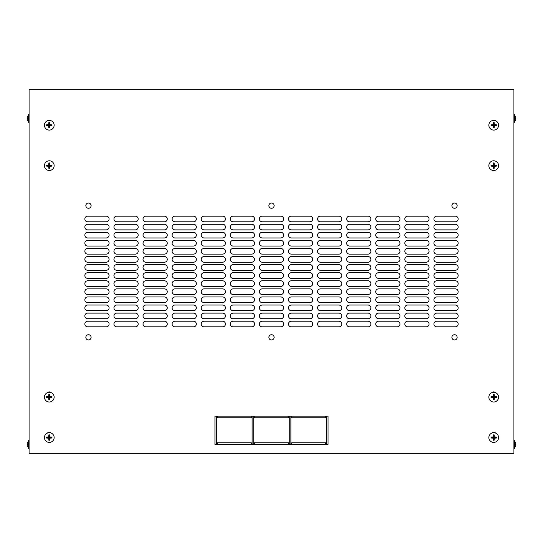 <?xml version="1.0" encoding="UTF-8"?>
<svg xmlns="http://www.w3.org/2000/svg" width="543" height="543" viewBox="0 0 543 543"><rect width="100%" height="100%" fill="white"/><g stroke="black" fill="none" stroke-linecap="round" stroke-linejoin="round"><path stroke-width="0.81" d="M106.252 326.852A2.83 2.83 0 0 0 109.082 324.022A2.83 2.83 0 0 0 106.252 321.198A2.83 2.83 0 0 1 109.082 324.022A2.83 2.83 0 0 1 106.252 326.852L87.667 326.852A2.83 2.83 0 0 1 84.837 324.022A2.83 2.83 0 0 1 87.667 321.198L106.252 321.198M135.343 326.852A2.83 2.83 0 0 0 138.173 324.022A2.83 2.83 0 0 0 135.343 321.198A2.83 2.83 0 0 1 138.173 324.022A2.83 2.83 0 0 1 135.343 326.852L116.759 326.852A2.83 2.83 0 0 1 113.928 324.022A2.83 2.83 0 0 1 116.759 321.198A2.83 2.83 0 0 0 113.928 324.022A2.83 2.83 0 0 0 116.759 326.852M164.434 326.852A2.83 2.83 0 0 0 167.264 324.022A2.83 2.83 0 0 0 164.434 321.198A2.83 2.83 0 0 1 167.264 324.022A2.83 2.83 0 0 1 164.434 326.852L145.85 326.852A2.83 2.83 0 0 1 143.019 324.022A2.83 2.83 0 0 1 145.85 321.198A2.83 2.83 0 0 0 143.019 324.022A2.83 2.83 0 0 0 145.85 326.852M193.525 326.852A2.83 2.83 0 0 0 196.349 324.022A2.83 2.83 0 0 0 193.525 321.198A2.83 2.83 0 0 1 196.349 324.022A2.83 2.83 0 0 1 193.525 326.852L174.941 326.852A2.83 2.83 0 0 1 172.111 324.022A2.83 2.83 0 0 1 174.941 321.198A2.83 2.83 0 0 0 172.111 324.022A2.83 2.83 0 0 0 174.941 326.852M222.61 326.852A2.83 2.83 0 0 0 225.44 324.022A2.83 2.83 0 0 0 222.61 321.198A2.83 2.83 0 0 1 225.44 324.022A2.83 2.83 0 0 1 222.61 326.852L204.025 326.852A2.83 2.83 0 0 1 201.202 324.022A2.83 2.83 0 0 1 204.025 321.198A2.83 2.83 0 0 0 201.202 324.022A2.83 2.83 0 0 0 204.025 326.852M251.701 326.852A2.83 2.83 0 0 0 254.531 324.022A2.83 2.83 0 0 0 251.701 321.198A2.83 2.83 0 0 1 254.531 324.022A2.83 2.83 0 0 1 251.701 326.852L233.117 326.852A2.83 2.83 0 0 1 230.286 324.022A2.83 2.83 0 0 1 233.117 321.198A2.83 2.83 0 0 0 230.286 324.022A2.83 2.83 0 0 0 233.117 326.852M280.792 326.852A2.83 2.83 0 0 0 283.622 324.022A2.83 2.83 0 0 0 280.792 321.198A2.83 2.83 0 0 1 283.622 324.022A2.83 2.83 0 0 1 280.792 326.852L262.208 326.852A2.83 2.83 0 0 1 259.378 324.022A2.83 2.83 0 0 1 262.208 321.198A2.83 2.83 0 0 0 259.378 324.022A2.83 2.83 0 0 0 262.208 326.852M309.883 326.852A2.83 2.83 0 0 0 312.714 324.022A2.83 2.83 0 0 0 309.883 321.198A2.83 2.83 0 0 1 312.714 324.022A2.83 2.83 0 0 1 309.883 326.852L291.299 326.852A2.83 2.83 0 0 1 288.469 324.022A2.83 2.83 0 0 1 291.299 321.198A2.83 2.83 0 0 0 288.469 324.022A2.83 2.83 0 0 0 291.299 326.852M338.975 326.852A2.83 2.83 0 0 0 341.798 324.022A2.83 2.83 0 0 0 338.975 321.198A2.83 2.83 0 0 1 341.798 324.022A2.83 2.83 0 0 1 338.975 326.852L320.39 326.852A2.83 2.83 0 0 1 317.56 324.022A2.83 2.83 0 0 1 320.39 321.198A2.83 2.83 0 0 0 317.56 324.022A2.83 2.83 0 0 0 320.39 326.852M368.059 326.852A2.83 2.83 0 0 0 370.889 324.022A2.83 2.83 0 0 0 368.059 321.198A2.83 2.83 0 0 1 370.889 324.022A2.83 2.83 0 0 1 368.059 326.852L349.475 326.852A2.83 2.83 0 0 1 346.651 324.022A2.83 2.83 0 0 1 349.475 321.198A2.83 2.83 0 0 0 346.651 324.022A2.83 2.83 0 0 0 349.475 326.852M397.15 326.852A2.83 2.83 0 0 0 399.981 324.022A2.83 2.83 0 0 0 397.15 321.198A2.83 2.83 0 0 1 399.981 324.022A2.83 2.83 0 0 1 397.15 326.852L378.566 326.852A2.83 2.83 0 0 1 375.736 324.022A2.83 2.83 0 0 1 378.566 321.198A2.83 2.83 0 0 0 375.736 324.022A2.83 2.83 0 0 0 378.566 326.852M426.241 326.852A2.83 2.83 0 0 0 429.072 324.022A2.83 2.83 0 0 0 426.241 321.198A2.83 2.83 0 0 1 429.072 324.022A2.83 2.83 0 0 1 426.241 326.852L407.657 326.852A2.83 2.83 0 0 1 404.827 324.022A2.83 2.83 0 0 1 407.657 321.198A2.83 2.83 0 0 0 404.827 324.022A2.83 2.83 0 0 0 407.657 326.852M436.748 321.198A2.83 2.83 0 0 0 433.918 324.022A2.83 2.83 0 0 0 436.748 326.852A2.83 2.83 0 0 1 433.918 324.022A2.83 2.83 0 0 1 436.748 321.198L455.333 321.198A2.83 2.83 0 0 1 458.163 324.022A2.83 2.83 0 0 1 455.333 326.852L436.748 326.852M135.343 318.768A2.83 2.83 0 0 0 138.173 315.945A2.83 2.83 0 0 0 135.343 313.114A2.83 2.83 0 0 1 138.173 315.945A2.83 2.83 0 0 1 135.343 318.768L116.759 318.768A2.83 2.83 0 0 1 113.928 315.945A2.83 2.83 0 0 1 116.759 313.114L135.343 313.114M164.434 318.768A2.83 2.83 0 0 0 167.264 315.945A2.83 2.83 0 0 0 164.434 313.114A2.83 2.83 0 0 1 167.264 315.945A2.83 2.83 0 0 1 164.434 318.768L145.85 318.768A2.83 2.83 0 0 1 143.019 315.945A2.83 2.83 0 0 1 145.85 313.114A2.83 2.83 0 0 0 143.019 315.945A2.83 2.83 0 0 0 145.85 318.768M193.525 318.768A2.83 2.83 0 0 0 196.349 315.945A2.83 2.83 0 0 0 193.525 313.114A2.83 2.83 0 0 1 196.349 315.945A2.83 2.83 0 0 1 193.525 318.768L174.941 318.768A2.83 2.83 0 0 1 172.111 315.945A2.83 2.83 0 0 1 174.941 313.114A2.83 2.83 0 0 0 172.111 315.945A2.83 2.83 0 0 0 174.941 318.768M222.61 318.768A2.83 2.83 0 0 0 225.44 315.945A2.83 2.83 0 0 0 222.61 313.114A2.83 2.83 0 0 1 225.44 315.945A2.83 2.83 0 0 1 222.61 318.768L204.025 318.768A2.83 2.83 0 0 1 201.202 315.945A2.83 2.83 0 0 1 204.025 313.114L222.61 313.114M233.117 313.114A2.83 2.83 0 0 0 230.286 315.945A2.83 2.83 0 0 0 233.117 318.768A2.83 2.83 0 0 1 230.286 315.945A2.83 2.83 0 0 1 233.117 313.114L251.701 313.114A2.83 2.83 0 0 1 254.531 315.945A2.83 2.83 0 0 1 251.701 318.768L233.117 318.768M280.792 318.768A2.83 2.83 0 0 0 283.622 315.945A2.83 2.83 0 0 0 280.792 313.114A2.83 2.83 0 0 1 283.622 315.945A2.83 2.83 0 0 1 280.792 318.768L262.208 318.768A2.83 2.83 0 0 1 259.378 315.945A2.83 2.83 0 0 1 262.208 313.114A2.83 2.83 0 0 0 259.378 315.945A2.83 2.83 0 0 0 262.208 318.768M309.883 318.768A2.83 2.83 0 0 0 312.714 315.945A2.83 2.83 0 0 0 309.883 313.114A2.83 2.83 0 0 1 312.714 315.945A2.83 2.83 0 0 1 309.883 318.768L291.299 318.768A2.83 2.83 0 0 1 288.469 315.945A2.83 2.83 0 0 1 291.299 313.114L309.883 313.114M320.39 313.114A2.83 2.83 0 0 0 317.56 315.945A2.83 2.83 0 0 0 320.39 318.768A2.83 2.83 0 0 1 317.56 315.945A2.83 2.83 0 0 1 320.39 313.114L338.975 313.114A2.83 2.83 0 0 1 341.798 315.945A2.83 2.83 0 0 1 338.975 318.768L320.39 318.768M368.059 318.768A2.83 2.83 0 0 0 370.889 315.945A2.83 2.83 0 0 0 368.059 313.114A2.83 2.83 0 0 1 370.889 315.945A2.83 2.83 0 0 1 368.059 318.768L349.475 318.768A2.83 2.83 0 0 1 346.651 315.945A2.83 2.83 0 0 1 349.475 313.114A2.83 2.83 0 0 0 346.651 315.945A2.83 2.83 0 0 0 349.475 318.768M397.15 318.768A2.83 2.83 0 0 0 399.981 315.945A2.83 2.83 0 0 0 397.15 313.114A2.83 2.83 0 0 1 399.981 315.945A2.83 2.83 0 0 1 397.15 318.768L378.566 318.768A2.83 2.83 0 0 1 375.736 315.945A2.83 2.83 0 0 1 378.566 313.114A2.83 2.83 0 0 0 375.736 315.945A2.83 2.83 0 0 0 378.566 318.768M407.657 313.114A2.83 2.83 0 0 0 404.827 315.945A2.83 2.83 0 0 0 407.657 318.768A2.83 2.83 0 0 1 404.827 315.945A2.83 2.83 0 0 1 407.657 313.114L426.241 313.114A2.83 2.83 0 0 1 429.072 315.945A2.83 2.83 0 0 1 426.241 318.768L407.657 318.768M436.748 313.114A2.83 2.83 0 0 0 433.918 315.945A2.83 2.83 0 0 0 436.748 318.768A2.83 2.83 0 0 1 433.918 315.945A2.83 2.83 0 0 1 436.748 313.114L455.333 313.114A2.83 2.83 0 0 1 458.163 315.945A2.83 2.83 0 0 1 455.333 318.768L436.748 318.768M135.343 310.691A2.83 2.83 0 0 0 138.173 307.861A2.83 2.83 0 0 0 135.343 305.037A2.83 2.83 0 0 1 138.173 307.861A2.83 2.83 0 0 1 135.343 310.691L116.759 310.691A2.83 2.83 0 0 1 113.928 307.861A2.83 2.83 0 0 1 116.759 305.037A2.83 2.83 0 0 0 113.928 307.861A2.83 2.83 0 0 0 116.759 310.691M145.85 305.037A2.83 2.83 0 0 0 143.019 307.861A2.83 2.83 0 0 0 145.85 310.691A2.83 2.83 0 0 1 143.019 307.861A2.83 2.83 0 0 1 145.85 305.037L164.434 305.037A2.83 2.83 0 0 1 167.264 307.861A2.83 2.83 0 0 1 164.434 310.691L145.85 310.691M222.61 310.691A2.83 2.83 0 0 0 225.44 307.861A2.83 2.83 0 0 0 222.61 305.037A2.83 2.83 0 0 1 225.44 307.861A2.83 2.83 0 0 1 222.61 310.691L204.025 310.691A2.83 2.83 0 0 1 201.202 307.861A2.83 2.83 0 0 1 204.025 305.037A2.83 2.83 0 0 0 201.202 307.861A2.83 2.83 0 0 0 204.025 310.691M251.701 310.691A2.83 2.83 0 0 0 254.531 307.861A2.83 2.83 0 0 0 251.701 305.037A2.83 2.83 0 0 1 254.531 307.861A2.83 2.83 0 0 1 251.701 310.691L233.117 310.691A2.83 2.83 0 0 1 230.286 307.861A2.83 2.83 0 0 1 233.117 305.037A2.83 2.83 0 0 0 230.286 307.861A2.83 2.83 0 0 0 233.117 310.691M280.792 310.691A2.83 2.83 0 0 0 283.622 307.861A2.83 2.83 0 0 0 280.792 305.037A2.83 2.83 0 0 1 283.622 307.861A2.83 2.83 0 0 1 280.792 310.691L262.208 310.691A2.83 2.83 0 0 1 259.378 307.861A2.83 2.83 0 0 1 262.208 305.037A2.83 2.83 0 0 0 259.378 307.861A2.83 2.83 0 0 0 262.208 310.691M309.883 310.691A2.83 2.83 0 0 0 312.714 307.861A2.83 2.83 0 0 0 309.883 305.037A2.83 2.83 0 0 1 312.714 307.861A2.83 2.83 0 0 1 309.883 310.691L291.299 310.691A2.83 2.83 0 0 1 288.469 307.861A2.83 2.83 0 0 1 291.299 305.037A2.83 2.83 0 0 0 288.469 307.861A2.83 2.83 0 0 0 291.299 310.691M338.975 310.691A2.83 2.83 0 0 0 341.798 307.861A2.83 2.83 0 0 0 338.975 305.037A2.83 2.83 0 0 1 341.798 307.861A2.83 2.83 0 0 1 338.975 310.691L320.39 310.691A2.83 2.83 0 0 1 317.56 307.861A2.83 2.83 0 0 1 320.39 305.037A2.83 2.83 0 0 0 317.56 307.861A2.83 2.83 0 0 0 320.39 310.691M397.15 310.691A2.83 2.83 0 0 0 399.981 307.861A2.83 2.83 0 0 0 397.15 305.037A2.83 2.83 0 0 1 399.981 307.861A2.83 2.83 0 0 1 397.15 310.691L378.566 310.691A2.83 2.83 0 0 1 375.736 307.861A2.83 2.83 0 0 1 378.566 305.037L397.15 305.037M426.241 310.691A2.83 2.83 0 0 0 429.072 307.861A2.83 2.83 0 0 0 426.241 305.037A2.83 2.83 0 0 1 429.072 307.861A2.83 2.83 0 0 1 426.241 310.691L407.657 310.691A2.83 2.83 0 0 1 404.827 307.861A2.83 2.83 0 0 1 407.657 305.037A2.83 2.83 0 0 0 404.827 307.861A2.83 2.83 0 0 0 407.657 310.691M164.434 302.607A2.83 2.83 0 0 0 167.264 299.784A2.83 2.83 0 0 0 164.434 296.953A2.83 2.83 0 0 1 167.264 299.784A2.83 2.83 0 0 1 164.434 302.607L145.85 302.607A2.83 2.83 0 0 1 143.019 299.784A2.83 2.83 0 0 1 145.85 296.953A2.83 2.83 0 0 0 143.019 299.784A2.83 2.83 0 0 0 145.85 302.607M193.525 302.607A2.83 2.83 0 0 0 196.349 299.784A2.83 2.83 0 0 0 193.525 296.953A2.83 2.83 0 0 1 196.349 299.784A2.83 2.83 0 0 1 193.525 302.607L174.941 302.607A2.83 2.83 0 0 1 172.111 299.784A2.83 2.83 0 0 1 174.941 296.953L193.525 296.953M222.61 302.607A2.83 2.83 0 0 0 225.44 299.784A2.83 2.83 0 0 0 222.61 296.953A2.83 2.83 0 0 1 225.44 299.784A2.83 2.83 0 0 1 222.61 302.607L204.025 302.607A2.83 2.83 0 0 1 201.202 299.784A2.83 2.83 0 0 1 204.025 296.953L222.61 296.953M251.701 302.607A2.83 2.83 0 0 0 254.531 299.784A2.83 2.83 0 0 0 251.701 296.953A2.83 2.83 0 0 1 254.531 299.784A2.83 2.83 0 0 1 251.701 302.607L233.117 302.607A2.83 2.83 0 0 1 230.286 299.784A2.83 2.83 0 0 1 233.117 296.953A2.83 2.83 0 0 0 230.286 299.784A2.83 2.83 0 0 0 233.117 302.607M309.883 302.607A2.83 2.83 0 0 0 312.714 299.784A2.83 2.83 0 0 0 309.883 296.953A2.83 2.83 0 0 1 312.714 299.784A2.83 2.83 0 0 1 309.883 302.607L291.299 302.607A2.83 2.83 0 0 1 288.469 299.784A2.83 2.83 0 0 1 291.299 296.953A2.83 2.83 0 0 0 288.469 299.784A2.83 2.83 0 0 0 291.299 302.607M320.39 296.953A2.83 2.83 0 0 0 317.56 299.784A2.83 2.83 0 0 0 320.39 302.607A2.83 2.83 0 0 1 317.56 299.784A2.83 2.83 0 0 1 320.39 296.953L338.975 296.953A2.83 2.83 0 0 1 341.798 299.784A2.83 2.83 0 0 1 338.975 302.607L320.39 302.607M349.475 296.953A2.83 2.83 0 0 0 346.651 299.784A2.83 2.83 0 0 0 349.475 302.607A2.83 2.83 0 0 1 346.651 299.784A2.83 2.83 0 0 1 349.475 296.953L368.059 296.953A2.83 2.83 0 0 1 370.889 299.784A2.83 2.83 0 0 1 368.059 302.607L349.475 302.607M397.15 302.607A2.83 2.83 0 0 0 399.981 299.784A2.83 2.83 0 0 0 397.15 296.953A2.83 2.83 0 0 1 399.981 299.784A2.83 2.83 0 0 1 397.15 302.607L378.566 302.607A2.83 2.83 0 0 1 375.736 299.784A2.83 2.83 0 0 1 378.566 296.953A2.83 2.83 0 0 0 375.736 299.784A2.83 2.83 0 0 0 378.566 302.607M436.748 296.953A2.83 2.83 0 0 0 433.918 299.784A2.83 2.83 0 0 0 436.748 302.607A2.83 2.83 0 0 1 433.918 299.784A2.83 2.83 0 0 1 436.748 296.953L455.333 296.953A2.83 2.83 0 0 1 458.163 299.784A2.83 2.83 0 0 1 455.333 302.607L436.748 302.607M174.941 288.876A2.83 2.83 0 0 0 172.111 291.7A2.83 2.83 0 0 0 174.941 294.53A2.83 2.83 0 0 1 172.111 291.7A2.83 2.83 0 0 1 174.941 288.876L193.525 288.876A2.83 2.83 0 0 1 196.349 291.7A2.83 2.83 0 0 1 193.525 294.53L174.941 294.53M222.61 294.53A2.83 2.83 0 0 0 225.44 291.7A2.83 2.83 0 0 0 222.61 288.876A2.83 2.83 0 0 1 225.44 291.7A2.83 2.83 0 0 1 222.61 294.53L204.025 294.53A2.83 2.83 0 0 1 201.202 291.7A2.83 2.83 0 0 1 204.025 288.876A2.83 2.83 0 0 0 201.202 291.7A2.83 2.83 0 0 0 204.025 294.53M280.792 294.53A2.83 2.83 0 0 0 283.622 291.7A2.83 2.83 0 0 0 280.792 288.876A2.83 2.83 0 0 1 283.622 291.7A2.83 2.83 0 0 1 280.792 294.53L262.208 294.53A2.83 2.83 0 0 1 259.378 291.7A2.83 2.83 0 0 1 262.208 288.876A2.83 2.83 0 0 0 259.378 291.7A2.83 2.83 0 0 0 262.208 294.53M338.975 294.53A2.83 2.83 0 0 0 341.798 291.7A2.83 2.83 0 0 0 338.975 288.876A2.83 2.83 0 0 1 341.798 291.7A2.83 2.83 0 0 1 338.975 294.53L320.39 294.53A2.83 2.83 0 0 1 317.56 291.7A2.83 2.83 0 0 1 320.39 288.876A2.83 2.83 0 0 0 317.56 291.7A2.83 2.83 0 0 0 320.39 294.53M368.059 294.53A2.83 2.83 0 0 0 370.889 291.7A2.83 2.83 0 0 0 368.059 288.876A2.83 2.83 0 0 1 370.889 291.7A2.83 2.83 0 0 1 368.059 294.53L349.475 294.53A2.83 2.83 0 0 1 346.651 291.7A2.83 2.83 0 0 1 349.475 288.876L368.059 288.876M455.333 294.53A2.83 2.83 0 0 0 458.163 291.7A2.83 2.83 0 0 0 455.333 288.876A2.83 2.83 0 0 1 458.163 291.7A2.83 2.83 0 0 1 455.333 294.53L436.748 294.53A2.83 2.83 0 0 1 433.918 291.7A2.83 2.83 0 0 1 436.748 288.876L455.333 288.876M135.343 286.446A2.83 2.83 0 0 0 138.173 283.622A2.83 2.83 0 0 0 135.343 280.792A2.83 2.83 0 0 1 138.173 283.622A2.83 2.83 0 0 1 135.343 286.446L116.759 286.446A2.83 2.83 0 0 1 113.928 283.622A2.83 2.83 0 0 1 116.759 280.792A2.83 2.83 0 0 0 113.928 283.622A2.83 2.83 0 0 0 116.759 286.446M193.525 286.446A2.83 2.83 0 0 0 196.349 283.622A2.83 2.83 0 0 0 193.525 280.792A2.83 2.83 0 0 1 196.349 283.622A2.83 2.83 0 0 1 193.525 286.446L174.941 286.446A2.83 2.83 0 0 1 172.111 283.622A2.83 2.83 0 0 1 174.941 280.792A2.83 2.83 0 0 0 172.111 283.622A2.83 2.83 0 0 0 174.941 286.446M204.025 280.792A2.83 2.83 0 0 0 201.202 283.622A2.83 2.83 0 0 0 204.025 286.446A2.83 2.83 0 0 1 201.202 283.622A2.83 2.83 0 0 1 204.025 280.792L222.61 280.792A2.83 2.83 0 0 1 225.44 283.622A2.83 2.83 0 0 1 222.61 286.446L204.025 286.446M251.701 286.446A2.83 2.83 0 0 0 254.531 283.622A2.83 2.83 0 0 0 251.701 280.792A2.83 2.83 0 0 1 254.531 283.622A2.83 2.83 0 0 1 251.701 286.446L233.117 286.446A2.83 2.83 0 0 1 230.286 283.622A2.83 2.83 0 0 1 233.117 280.792L251.701 280.792M280.792 286.446A2.83 2.83 0 0 0 283.622 283.622A2.83 2.83 0 0 0 280.792 280.792A2.83 2.83 0 0 1 283.622 283.622A2.83 2.83 0 0 1 280.792 286.446L262.208 286.446A2.83 2.83 0 0 1 259.378 283.622A2.83 2.83 0 0 1 262.208 280.792A2.83 2.83 0 0 0 259.378 283.622A2.83 2.83 0 0 0 262.208 286.446M291.299 280.792A2.83 2.83 0 0 0 288.469 283.622A2.83 2.83 0 0 0 291.299 286.446A2.83 2.83 0 0 1 288.469 283.622A2.83 2.83 0 0 1 291.299 280.792L309.883 280.792A2.83 2.83 0 0 1 312.714 283.622A2.83 2.83 0 0 1 309.883 286.446L291.299 286.446M338.975 286.446A2.83 2.83 0 0 0 341.798 283.622A2.83 2.83 0 0 0 338.975 280.792A2.83 2.83 0 0 1 341.798 283.622A2.83 2.83 0 0 1 338.975 286.446L320.39 286.446A2.83 2.83 0 0 1 317.56 283.622A2.83 2.83 0 0 1 320.39 280.792L338.975 280.792M368.059 286.446A2.83 2.83 0 0 0 370.889 283.622A2.83 2.83 0 0 0 368.059 280.792A2.83 2.83 0 0 1 370.889 283.622A2.83 2.83 0 0 1 368.059 286.446L349.475 286.446A2.83 2.83 0 0 1 346.651 283.622A2.83 2.83 0 0 1 349.475 280.792A2.83 2.83 0 0 0 346.651 283.622A2.83 2.83 0 0 0 349.475 286.446M426.241 286.446A2.83 2.83 0 0 0 429.072 283.622A2.83 2.83 0 0 0 426.241 280.792A2.83 2.83 0 0 1 429.072 283.622A2.83 2.83 0 0 1 426.241 286.446L407.657 286.446A2.83 2.83 0 0 1 404.827 283.622A2.83 2.83 0 0 1 407.657 280.792A2.83 2.83 0 0 0 404.827 283.622A2.83 2.83 0 0 0 407.657 286.446M455.333 286.446A2.83 2.83 0 0 0 458.163 283.622A2.83 2.83 0 0 0 455.333 280.792A2.83 2.83 0 0 1 458.163 283.622A2.83 2.83 0 0 1 455.333 286.446L436.748 286.446A2.83 2.83 0 0 1 433.918 283.622A2.83 2.83 0 0 1 436.748 280.792A2.83 2.83 0 0 0 433.918 283.622A2.83 2.83 0 0 0 436.748 286.446M135.343 278.369A2.83 2.83 0 0 0 138.173 275.539A2.83 2.83 0 0 0 135.343 272.715A2.83 2.83 0 0 1 138.173 275.539A2.83 2.83 0 0 1 135.343 278.369L116.759 278.369A2.83 2.83 0 0 1 113.928 275.539A2.83 2.83 0 0 1 116.759 272.715A2.83 2.83 0 0 0 113.928 275.539A2.83 2.83 0 0 0 116.759 278.369M164.434 278.369A2.83 2.83 0 0 0 167.264 275.539A2.83 2.83 0 0 0 164.434 272.715A2.83 2.83 0 0 1 167.264 275.539A2.83 2.83 0 0 1 164.434 278.369L145.85 278.369A2.83 2.83 0 0 1 143.019 275.539A2.83 2.83 0 0 1 145.85 272.715A2.83 2.83 0 0 0 143.019 275.539A2.83 2.83 0 0 0 145.85 278.369M193.525 278.369A2.83 2.83 0 0 0 196.349 275.539A2.83 2.83 0 0 0 193.525 272.715A2.83 2.83 0 0 1 196.349 275.539A2.83 2.83 0 0 1 193.525 278.369L174.941 278.369A2.83 2.83 0 0 1 172.111 275.539A2.83 2.83 0 0 1 174.941 272.715A2.83 2.83 0 0 0 172.111 275.539A2.83 2.83 0 0 0 174.941 278.369M222.61 278.369A2.83 2.83 0 0 0 225.44 275.539A2.83 2.83 0 0 0 222.61 272.715A2.83 2.83 0 0 1 225.44 275.539A2.83 2.83 0 0 1 222.61 278.369L204.025 278.369A2.83 2.83 0 0 1 201.202 275.539A2.83 2.83 0 0 1 204.025 272.715A2.83 2.83 0 0 0 201.202 275.539A2.83 2.83 0 0 0 204.025 278.369M251.701 278.369A2.83 2.83 0 0 0 254.531 275.539A2.83 2.83 0 0 0 251.701 272.715A2.83 2.83 0 0 1 254.531 275.539A2.83 2.83 0 0 1 251.701 278.369L233.117 278.369A2.83 2.83 0 0 1 230.286 275.539A2.83 2.83 0 0 1 233.117 272.715A2.83 2.83 0 0 0 230.286 275.539A2.83 2.83 0 0 0 233.117 278.369M280.792 278.369A2.83 2.83 0 0 0 283.622 275.539A2.83 2.83 0 0 0 280.792 272.715A2.83 2.83 0 0 1 283.622 275.539A2.83 2.83 0 0 1 280.792 278.369L262.208 278.369A2.83 2.83 0 0 1 259.378 275.539A2.83 2.83 0 0 1 262.208 272.715A2.83 2.83 0 0 0 259.378 275.539A2.83 2.83 0 0 0 262.208 278.369M309.883 278.369A2.83 2.83 0 0 0 312.714 275.539A2.83 2.83 0 0 0 309.883 272.715A2.83 2.83 0 0 1 312.714 275.539A2.83 2.83 0 0 1 309.883 278.369L291.299 278.369A2.83 2.83 0 0 1 288.469 275.539A2.83 2.83 0 0 1 291.299 272.715A2.83 2.83 0 0 0 288.469 275.539A2.83 2.83 0 0 0 291.299 278.369M338.975 278.369A2.83 2.83 0 0 0 341.798 275.539A2.83 2.83 0 0 0 338.975 272.715A2.83 2.83 0 0 1 341.798 275.539A2.83 2.83 0 0 1 338.975 278.369L320.39 278.369A2.83 2.83 0 0 1 317.56 275.539A2.83 2.83 0 0 1 320.39 272.715A2.83 2.83 0 0 0 317.56 275.539A2.83 2.83 0 0 0 320.39 278.369M368.059 278.369A2.83 2.83 0 0 0 370.889 275.539A2.83 2.83 0 0 0 368.059 272.715A2.83 2.83 0 0 1 370.889 275.539A2.83 2.83 0 0 1 368.059 278.369L349.475 278.369A2.83 2.83 0 0 1 346.651 275.539A2.83 2.83 0 0 1 349.475 272.715A2.83 2.83 0 0 0 346.651 275.539A2.83 2.83 0 0 0 349.475 278.369M397.15 278.369A2.83 2.83 0 0 0 399.981 275.539A2.83 2.83 0 0 0 397.15 272.715A2.83 2.83 0 0 1 399.981 275.539A2.83 2.83 0 0 1 397.15 278.369L378.566 278.369A2.83 2.83 0 0 1 375.736 275.539A2.83 2.83 0 0 1 378.566 272.715A2.83 2.83 0 0 0 375.736 275.539A2.83 2.83 0 0 0 378.566 278.369M426.241 278.369A2.83 2.83 0 0 0 429.072 275.539A2.83 2.83 0 0 0 426.241 272.715A2.83 2.83 0 0 1 429.072 275.539A2.83 2.83 0 0 1 426.241 278.369L407.657 278.369A2.83 2.83 0 0 1 404.827 275.539A2.83 2.83 0 0 1 407.657 272.715A2.83 2.83 0 0 0 404.827 275.539A2.83 2.83 0 0 0 407.657 278.369M455.333 278.369A2.83 2.83 0 0 0 458.163 275.539A2.83 2.83 0 0 0 455.333 272.715A2.83 2.83 0 0 1 458.163 275.539A2.83 2.83 0 0 1 455.333 278.369L436.748 278.369A2.83 2.83 0 0 1 433.918 275.539A2.83 2.83 0 0 1 436.748 272.715A2.83 2.83 0 0 0 433.918 275.539A2.83 2.83 0 0 0 436.748 278.369M135.343 270.285A2.83 2.83 0 0 0 138.173 267.461A2.83 2.83 0 0 0 135.343 264.631A2.83 2.83 0 0 1 138.173 267.461A2.83 2.83 0 0 1 135.343 270.285L116.759 270.285A2.83 2.83 0 0 1 113.928 267.461A2.83 2.83 0 0 1 116.759 264.631A2.83 2.83 0 0 0 113.928 267.461A2.83 2.83 0 0 0 116.759 270.285M164.434 270.285A2.83 2.83 0 0 0 167.264 267.461A2.83 2.83 0 0 0 164.434 264.631A2.83 2.83 0 0 1 167.264 267.461A2.83 2.83 0 0 1 164.434 270.285L145.85 270.285A2.83 2.83 0 0 1 143.019 267.461A2.83 2.83 0 0 1 145.85 264.631A2.83 2.83 0 0 0 143.019 267.461A2.83 2.83 0 0 0 145.85 270.285M193.525 270.285A2.83 2.83 0 0 0 196.349 267.461A2.83 2.83 0 0 0 193.525 264.631A2.83 2.83 0 0 1 196.349 267.461A2.83 2.83 0 0 1 193.525 270.285L174.941 270.285A2.83 2.83 0 0 1 172.111 267.461A2.83 2.83 0 0 1 174.941 264.631A2.83 2.83 0 0 0 172.111 267.461A2.83 2.83 0 0 0 174.941 270.285M222.61 270.285A2.83 2.83 0 0 0 225.44 267.461A2.83 2.83 0 0 0 222.61 264.631A2.83 2.83 0 0 1 225.44 267.461A2.83 2.83 0 0 1 222.61 270.285L204.025 270.285A2.83 2.83 0 0 1 201.202 267.461A2.83 2.83 0 0 1 204.025 264.631A2.83 2.83 0 0 0 201.202 267.461A2.83 2.83 0 0 0 204.025 270.285M251.701 270.285A2.83 2.83 0 0 0 254.531 267.461A2.83 2.83 0 0 0 251.701 264.631A2.83 2.83 0 0 1 254.531 267.461A2.83 2.83 0 0 1 251.701 270.285L233.117 270.285A2.83 2.83 0 0 1 230.286 267.461A2.83 2.83 0 0 1 233.117 264.631A2.83 2.83 0 0 0 230.286 267.461A2.83 2.83 0 0 0 233.117 270.285M280.792 270.285A2.83 2.83 0 0 0 283.622 267.461A2.83 2.83 0 0 0 280.792 264.631A2.83 2.83 0 0 1 283.622 267.461A2.83 2.83 0 0 1 280.792 270.285L262.208 270.285A2.83 2.83 0 0 1 259.378 267.461A2.83 2.83 0 0 1 262.208 264.631A2.83 2.83 0 0 0 259.378 267.461A2.83 2.83 0 0 0 262.208 270.285M309.883 270.285A2.83 2.83 0 0 0 312.714 267.461A2.83 2.83 0 0 0 309.883 264.631A2.83 2.83 0 0 1 312.714 267.461A2.83 2.83 0 0 1 309.883 270.285L291.299 270.285A2.83 2.83 0 0 1 288.469 267.461A2.83 2.83 0 0 1 291.299 264.631A2.83 2.83 0 0 0 288.469 267.461A2.83 2.83 0 0 0 291.299 270.285M338.975 270.285A2.83 2.83 0 0 0 341.798 267.461A2.83 2.83 0 0 0 338.975 264.631A2.83 2.83 0 0 1 341.798 267.461A2.83 2.83 0 0 1 338.975 270.285L320.39 270.285A2.83 2.83 0 0 1 317.56 267.461A2.83 2.83 0 0 1 320.39 264.631A2.83 2.83 0 0 0 317.56 267.461A2.83 2.83 0 0 0 320.39 270.285M368.059 270.285A2.83 2.83 0 0 0 370.889 267.461A2.83 2.83 0 0 0 368.059 264.631A2.83 2.83 0 0 1 370.889 267.461A2.83 2.83 0 0 1 368.059 270.285L349.475 270.285A2.83 2.83 0 0 1 346.651 267.461A2.83 2.83 0 0 1 349.475 264.631A2.83 2.83 0 0 0 346.651 267.461A2.83 2.83 0 0 0 349.475 270.285M397.15 270.285A2.83 2.83 0 0 0 399.981 267.461A2.83 2.83 0 0 0 397.15 264.631A2.83 2.83 0 0 1 399.981 267.461A2.83 2.83 0 0 1 397.15 270.285L378.566 270.285A2.83 2.83 0 0 1 375.736 267.461A2.83 2.83 0 0 1 378.566 264.631A2.83 2.83 0 0 0 375.736 267.461A2.83 2.83 0 0 0 378.566 270.285M426.241 270.285A2.83 2.83 0 0 0 429.072 267.461A2.83 2.83 0 0 0 426.241 264.631A2.83 2.83 0 0 1 429.072 267.461A2.83 2.83 0 0 1 426.241 270.285L407.657 270.285A2.83 2.83 0 0 1 404.827 267.461A2.83 2.83 0 0 1 407.657 264.631A2.83 2.83 0 0 0 404.827 267.461A2.83 2.83 0 0 0 407.657 270.285M455.333 270.285A2.83 2.83 0 0 0 458.163 267.461A2.83 2.83 0 0 0 455.333 264.631A2.83 2.83 0 0 1 458.163 267.461A2.83 2.83 0 0 1 455.333 270.285L436.748 270.285A2.83 2.83 0 0 1 433.918 267.461A2.83 2.83 0 0 1 436.748 264.631A2.83 2.83 0 0 0 433.918 267.461A2.83 2.83 0 0 0 436.748 270.285M135.343 262.208A2.83 2.83 0 0 0 138.173 259.378A2.83 2.83 0 0 0 135.343 256.554A2.83 2.83 0 0 1 138.173 259.378A2.83 2.83 0 0 1 135.343 262.208L116.759 262.208A2.83 2.83 0 0 1 113.928 259.378A2.83 2.83 0 0 1 116.759 256.554A2.83 2.83 0 0 0 113.928 259.378A2.83 2.83 0 0 0 116.759 262.208M164.434 262.208A2.83 2.83 0 0 0 167.264 259.378A2.83 2.83 0 0 0 164.434 256.554A2.83 2.83 0 0 1 167.264 259.378A2.83 2.83 0 0 1 164.434 262.208L145.85 262.208A2.83 2.83 0 0 1 143.019 259.378A2.83 2.83 0 0 1 145.85 256.554A2.83 2.83 0 0 0 143.019 259.378A2.83 2.83 0 0 0 145.85 262.208M193.525 262.208A2.83 2.83 0 0 0 196.349 259.378A2.83 2.83 0 0 0 193.525 256.554A2.83 2.83 0 0 1 196.349 259.378A2.83 2.83 0 0 1 193.525 262.208L174.941 262.208A2.83 2.83 0 0 1 172.111 259.378A2.83 2.83 0 0 1 174.941 256.554A2.83 2.83 0 0 0 172.111 259.378A2.83 2.83 0 0 0 174.941 262.208M222.61 262.208A2.83 2.83 0 0 0 225.44 259.378A2.83 2.83 0 0 0 222.61 256.554A2.83 2.83 0 0 1 225.44 259.378A2.83 2.83 0 0 1 222.61 262.208L204.025 262.208A2.83 2.83 0 0 1 201.202 259.378A2.83 2.83 0 0 1 204.025 256.554A2.83 2.83 0 0 0 201.202 259.378A2.83 2.83 0 0 0 204.025 262.208M251.701 262.208A2.83 2.83 0 0 0 254.531 259.378A2.83 2.83 0 0 0 251.701 256.554A2.83 2.83 0 0 1 254.531 259.378A2.83 2.83 0 0 1 251.701 262.208L233.117 262.208A2.83 2.83 0 0 1 230.286 259.378A2.83 2.83 0 0 1 233.117 256.554A2.83 2.83 0 0 0 230.286 259.378A2.83 2.83 0 0 0 233.117 262.208M280.792 262.208A2.83 2.83 0 0 0 283.622 259.378A2.83 2.83 0 0 0 280.792 256.554A2.83 2.83 0 0 1 283.622 259.378A2.83 2.83 0 0 1 280.792 262.208L262.208 262.208A2.83 2.83 0 0 1 259.378 259.378A2.83 2.83 0 0 1 262.208 256.554A2.83 2.83 0 0 0 259.378 259.378A2.83 2.83 0 0 0 262.208 262.208M309.883 262.208A2.83 2.83 0 0 0 312.714 259.378A2.83 2.83 0 0 0 309.883 256.554A2.83 2.83 0 0 1 312.714 259.378A2.83 2.83 0 0 1 309.883 262.208L291.299 262.208A2.83 2.83 0 0 1 288.469 259.378A2.83 2.83 0 0 1 291.299 256.554A2.83 2.83 0 0 0 288.469 259.378A2.83 2.83 0 0 0 291.299 262.208M338.975 262.208A2.83 2.83 0 0 0 341.798 259.378A2.83 2.83 0 0 0 338.975 256.554A2.83 2.83 0 0 1 341.798 259.378A2.83 2.83 0 0 1 338.975 262.208L320.39 262.208A2.83 2.83 0 0 1 317.56 259.378A2.83 2.83 0 0 1 320.39 256.554A2.83 2.83 0 0 0 317.56 259.378A2.83 2.83 0 0 0 320.39 262.208M368.059 262.208A2.83 2.83 0 0 0 370.889 259.378A2.83 2.83 0 0 0 368.059 256.554A2.83 2.83 0 0 1 370.889 259.378A2.83 2.83 0 0 1 368.059 262.208L349.475 262.208A2.83 2.83 0 0 1 346.651 259.378A2.83 2.83 0 0 1 349.475 256.554A2.83 2.83 0 0 0 346.651 259.378A2.83 2.83 0 0 0 349.475 262.208M397.15 262.208A2.83 2.83 0 0 0 399.981 259.378A2.83 2.83 0 0 0 397.15 256.554A2.83 2.83 0 0 1 399.981 259.378A2.83 2.83 0 0 1 397.15 262.208L378.566 262.208A2.83 2.83 0 0 1 375.736 259.378A2.83 2.83 0 0 1 378.566 256.554A2.83 2.83 0 0 0 375.736 259.378A2.83 2.83 0 0 0 378.566 262.208M426.241 262.208A2.83 2.83 0 0 0 429.072 259.378A2.83 2.83 0 0 0 426.241 256.554A2.83 2.83 0 0 1 429.072 259.378A2.83 2.83 0 0 1 426.241 262.208L407.657 262.208A2.83 2.83 0 0 1 404.827 259.378A2.83 2.83 0 0 1 407.657 256.554A2.83 2.83 0 0 0 404.827 259.378A2.83 2.83 0 0 0 407.657 262.208M455.333 262.208A2.83 2.83 0 0 0 458.163 259.378A2.83 2.83 0 0 0 455.333 256.554A2.83 2.83 0 0 1 458.163 259.378A2.83 2.83 0 0 1 455.333 262.208L436.748 262.208A2.83 2.83 0 0 1 433.918 259.378A2.83 2.83 0 0 1 436.748 256.554A2.83 2.83 0 0 0 433.918 259.378A2.83 2.83 0 0 0 436.748 262.208M164.434 254.124A2.83 2.83 0 0 0 167.264 251.3A2.83 2.83 0 0 0 164.434 248.47A2.83 2.83 0 0 1 167.264 251.3A2.83 2.83 0 0 1 164.434 254.124L145.85 254.124A2.83 2.83 0 0 1 143.019 251.3A2.83 2.83 0 0 1 145.85 248.47A2.83 2.83 0 0 0 143.019 251.3A2.83 2.83 0 0 0 145.85 254.124M251.701 254.124A2.83 2.83 0 0 0 254.531 251.3A2.83 2.83 0 0 0 251.701 248.47A2.83 2.83 0 0 1 254.531 251.3A2.83 2.83 0 0 1 251.701 254.124L233.117 254.124A2.83 2.83 0 0 1 230.286 251.3A2.83 2.83 0 0 1 233.117 248.47A2.83 2.83 0 0 0 230.286 251.3A2.83 2.83 0 0 0 233.117 254.124M309.883 254.124A2.83 2.83 0 0 0 312.714 251.3A2.83 2.83 0 0 0 309.883 248.47A2.83 2.83 0 0 1 312.714 251.3A2.83 2.83 0 0 1 309.883 254.124L291.299 254.124A2.83 2.83 0 0 1 288.469 251.3A2.83 2.83 0 0 1 291.299 248.47A2.83 2.83 0 0 0 288.469 251.3A2.83 2.83 0 0 0 291.299 254.124M397.15 254.124A2.83 2.83 0 0 0 399.981 251.3A2.83 2.83 0 0 0 397.15 248.47A2.83 2.83 0 0 1 399.981 251.3A2.83 2.83 0 0 1 397.15 254.124L378.566 254.124A2.83 2.83 0 0 1 375.736 251.3A2.83 2.83 0 0 1 378.566 248.47A2.83 2.83 0 0 0 375.736 251.3A2.83 2.83 0 0 0 378.566 254.124M164.434 246.047A2.83 2.83 0 0 0 167.264 243.216A2.83 2.83 0 0 0 164.434 240.393A2.83 2.83 0 0 1 167.264 243.216A2.83 2.83 0 0 1 164.434 246.047L145.85 246.047A2.83 2.83 0 0 1 143.019 243.216A2.83 2.83 0 0 1 145.85 240.393A2.83 2.83 0 0 0 143.019 243.216A2.83 2.83 0 0 0 145.85 246.047M193.525 246.047A2.83 2.83 0 0 0 196.349 243.216A2.83 2.83 0 0 0 193.525 240.393A2.83 2.83 0 0 1 196.349 243.216A2.83 2.83 0 0 1 193.525 246.047L174.941 246.047A2.83 2.83 0 0 1 172.111 243.216A2.83 2.83 0 0 1 174.941 240.393A2.83 2.83 0 0 0 172.111 243.216A2.83 2.83 0 0 0 174.941 246.047M222.61 246.047A2.83 2.83 0 0 0 225.44 243.216A2.83 2.83 0 0 0 222.61 240.393A2.83 2.83 0 0 1 225.44 243.216A2.83 2.83 0 0 1 222.61 246.047L204.025 246.047A2.83 2.83 0 0 1 201.202 243.216A2.83 2.83 0 0 1 204.025 240.393L222.61 240.393M280.792 246.047A2.83 2.83 0 0 0 283.622 243.216A2.83 2.83 0 0 0 280.792 240.393A2.83 2.83 0 0 1 283.622 243.216A2.83 2.83 0 0 1 280.792 246.047L262.208 246.047A2.83 2.83 0 0 1 259.378 243.216A2.83 2.83 0 0 1 262.208 240.393A2.83 2.83 0 0 0 259.378 243.216A2.83 2.83 0 0 0 262.208 246.047M320.39 240.393A2.83 2.83 0 0 0 317.56 243.216A2.83 2.83 0 0 0 320.39 246.047A2.83 2.83 0 0 1 317.56 243.216A2.83 2.83 0 0 1 320.39 240.393L338.975 240.393A2.83 2.83 0 0 1 341.798 243.216A2.83 2.83 0 0 1 338.975 246.047L320.39 246.047M368.059 246.047A2.83 2.83 0 0 0 370.889 243.216A2.83 2.83 0 0 0 368.059 240.393A2.83 2.83 0 0 1 370.889 243.216A2.83 2.83 0 0 1 368.059 246.047L349.475 246.047A2.83 2.83 0 0 1 346.651 243.216A2.83 2.83 0 0 1 349.475 240.393A2.83 2.83 0 0 0 346.651 243.216A2.83 2.83 0 0 0 349.475 246.047M397.15 246.047A2.83 2.83 0 0 0 399.981 243.216A2.83 2.83 0 0 0 397.15 240.393A2.83 2.83 0 0 1 399.981 243.216A2.83 2.83 0 0 1 397.15 246.047L378.566 246.047A2.83 2.83 0 0 1 375.736 243.216A2.83 2.83 0 0 1 378.566 240.393A2.83 2.83 0 0 0 375.736 243.216A2.83 2.83 0 0 0 378.566 246.047M455.333 246.047A2.83 2.83 0 0 0 458.163 243.216A2.83 2.83 0 0 0 455.333 240.393A2.83 2.83 0 0 1 458.163 243.216A2.83 2.83 0 0 1 455.333 246.047L436.748 246.047A2.83 2.83 0 0 1 433.918 243.216A2.83 2.83 0 0 1 436.748 240.393A2.83 2.83 0 0 0 433.918 243.216A2.83 2.83 0 0 0 436.748 246.047M164.434 237.963A2.83 2.83 0 0 0 167.264 235.139A2.83 2.83 0 0 0 164.434 232.309A2.83 2.83 0 0 1 167.264 235.139A2.83 2.83 0 0 1 164.434 237.963L145.85 237.963A2.83 2.83 0 0 1 143.019 235.139A2.83 2.83 0 0 1 145.85 232.309A2.83 2.83 0 0 0 143.019 235.139A2.83 2.83 0 0 0 145.85 237.963M193.525 237.963A2.83 2.83 0 0 0 196.349 235.139A2.83 2.83 0 0 0 193.525 232.309A2.83 2.83 0 0 1 196.349 235.139A2.83 2.83 0 0 1 193.525 237.963L174.941 237.963A2.83 2.83 0 0 1 172.111 235.139A2.83 2.83 0 0 1 174.941 232.309A2.83 2.83 0 0 0 172.111 235.139A2.83 2.83 0 0 0 174.941 237.963M222.61 237.963A2.83 2.83 0 0 0 225.44 235.139A2.83 2.83 0 0 0 222.61 232.309A2.83 2.83 0 0 1 225.44 235.139A2.83 2.83 0 0 1 222.61 237.963L204.025 237.963A2.83 2.83 0 0 1 201.202 235.139A2.83 2.83 0 0 1 204.025 232.309L222.61 232.309M280.792 237.963A2.83 2.83 0 0 0 283.622 235.139A2.83 2.83 0 0 0 280.792 232.309A2.83 2.83 0 0 1 283.622 235.139A2.83 2.83 0 0 1 280.792 237.963L262.208 237.963A2.83 2.83 0 0 1 259.378 235.139A2.83 2.83 0 0 1 262.208 232.309A2.83 2.83 0 0 0 259.378 235.139A2.83 2.83 0 0 0 262.208 237.963M320.39 232.309A2.83 2.83 0 0 0 317.56 235.139A2.83 2.83 0 0 0 320.39 237.963A2.83 2.83 0 0 1 317.56 235.139A2.83 2.83 0 0 1 320.39 232.309L338.975 232.309A2.83 2.83 0 0 1 341.798 235.139A2.83 2.83 0 0 1 338.975 237.963L320.39 237.963M368.059 237.963A2.83 2.83 0 0 0 370.889 235.139A2.83 2.83 0 0 0 368.059 232.309A2.83 2.83 0 0 1 370.889 235.139A2.83 2.83 0 0 1 368.059 237.963L349.475 237.963A2.83 2.83 0 0 1 346.651 235.139A2.83 2.83 0 0 1 349.475 232.309A2.83 2.83 0 0 0 346.651 235.139A2.83 2.83 0 0 0 349.475 237.963M397.15 237.963A2.83 2.83 0 0 0 399.981 235.139A2.83 2.83 0 0 0 397.15 232.309A2.83 2.83 0 0 1 399.981 235.139A2.83 2.83 0 0 1 397.15 237.963L378.566 237.963A2.83 2.83 0 0 1 375.736 235.139A2.83 2.83 0 0 1 378.566 232.309A2.83 2.83 0 0 0 375.736 235.139A2.83 2.83 0 0 0 378.566 237.963M455.333 237.963A2.83 2.83 0 0 0 458.163 235.139A2.83 2.83 0 0 0 455.333 232.309A2.83 2.83 0 0 1 458.163 235.139A2.83 2.83 0 0 1 455.333 237.963L436.748 237.963A2.83 2.83 0 0 1 433.918 235.139A2.83 2.83 0 0 1 436.748 232.309A2.83 2.83 0 0 0 433.918 235.139A2.83 2.83 0 0 0 436.748 237.963M164.434 229.886A2.83 2.83 0 0 0 167.264 227.055A2.83 2.83 0 0 0 164.434 224.232A2.83 2.83 0 0 1 167.264 227.055A2.83 2.83 0 0 1 164.434 229.886L145.85 229.886A2.83 2.83 0 0 1 143.019 227.055A2.83 2.83 0 0 1 145.85 224.232A2.83 2.83 0 0 0 143.019 227.055A2.83 2.83 0 0 0 145.85 229.886M193.525 229.886A2.83 2.83 0 0 0 196.349 227.055A2.83 2.83 0 0 0 193.525 224.232A2.83 2.83 0 0 1 196.349 227.055A2.83 2.83 0 0 1 193.525 229.886L174.941 229.886A2.83 2.83 0 0 1 172.111 227.055A2.83 2.83 0 0 1 174.941 224.232A2.83 2.83 0 0 0 172.111 227.055A2.83 2.83 0 0 0 174.941 229.886M222.61 229.886A2.83 2.83 0 0 0 225.44 227.055A2.83 2.83 0 0 0 222.61 224.232A2.83 2.83 0 0 1 225.44 227.055A2.83 2.83 0 0 1 222.61 229.886L204.025 229.886A2.83 2.83 0 0 1 201.202 227.055A2.83 2.83 0 0 1 204.025 224.232L222.61 224.232M280.792 229.886A2.83 2.83 0 0 0 283.622 227.055A2.83 2.83 0 0 0 280.792 224.232A2.83 2.83 0 0 1 283.622 227.055A2.83 2.83 0 0 1 280.792 229.886L262.208 229.886A2.83 2.83 0 0 1 259.378 227.055A2.83 2.83 0 0 1 262.208 224.232A2.83 2.83 0 0 0 259.378 227.055A2.83 2.83 0 0 0 262.208 229.886M320.39 224.232A2.83 2.83 0 0 0 317.56 227.055A2.83 2.83 0 0 0 320.39 229.886A2.83 2.83 0 0 1 317.56 227.055A2.83 2.83 0 0 1 320.39 224.232L338.975 224.232A2.83 2.83 0 0 1 341.798 227.055A2.83 2.83 0 0 1 338.975 229.886L320.39 229.886M368.059 229.886A2.83 2.83 0 0 0 370.889 227.055A2.83 2.83 0 0 0 368.059 224.232A2.83 2.83 0 0 1 370.889 227.055A2.83 2.83 0 0 1 368.059 229.886L349.475 229.886A2.83 2.83 0 0 1 346.651 227.055A2.83 2.83 0 0 1 349.475 224.232A2.83 2.83 0 0 0 346.651 227.055A2.83 2.83 0 0 0 349.475 229.886M397.15 229.886A2.83 2.83 0 0 0 399.981 227.055A2.83 2.83 0 0 0 397.15 224.232A2.83 2.83 0 0 1 399.981 227.055A2.83 2.83 0 0 1 397.15 229.886L378.566 229.886A2.83 2.83 0 0 1 375.736 227.055A2.83 2.83 0 0 1 378.566 224.232A2.83 2.83 0 0 0 375.736 227.055A2.83 2.83 0 0 0 378.566 229.886M455.333 229.886A2.83 2.83 0 0 0 458.163 227.055A2.83 2.83 0 0 0 455.333 224.232A2.83 2.83 0 0 1 458.163 227.055A2.83 2.83 0 0 1 455.333 229.886L436.748 229.886A2.83 2.83 0 0 1 433.918 227.055A2.83 2.83 0 0 1 436.748 224.232A2.83 2.83 0 0 0 433.918 227.055A2.83 2.83 0 0 0 436.748 229.886M135.343 221.802A2.83 2.83 0 0 0 138.173 218.978A2.83 2.83 0 0 0 135.343 216.148A2.83 2.83 0 0 1 138.173 218.978A2.83 2.83 0 0 1 135.343 221.802L116.759 221.802A2.83 2.83 0 0 1 113.928 218.978A2.83 2.83 0 0 1 116.759 216.148A2.83 2.83 0 0 0 113.928 218.978A2.83 2.83 0 0 0 116.759 221.802M164.434 221.802A2.83 2.83 0 0 0 167.264 218.978A2.83 2.83 0 0 0 164.434 216.148A2.83 2.83 0 0 1 167.264 218.978A2.83 2.83 0 0 1 164.434 221.802L145.85 221.802A2.83 2.83 0 0 1 143.019 218.978A2.83 2.83 0 0 1 145.85 216.148A2.83 2.83 0 0 0 143.019 218.978A2.83 2.83 0 0 0 145.85 221.802M193.525 221.802A2.83 2.83 0 0 0 196.349 218.978A2.83 2.83 0 0 0 193.525 216.148A2.83 2.83 0 0 1 196.349 218.978A2.83 2.83 0 0 1 193.525 221.802L174.941 221.802A2.83 2.83 0 0 1 172.111 218.978A2.83 2.83 0 0 1 174.941 216.148A2.83 2.83 0 0 0 172.111 218.978A2.83 2.83 0 0 0 174.941 221.802M222.61 221.802A2.83 2.83 0 0 0 225.44 218.978A2.83 2.83 0 0 0 222.61 216.148A2.83 2.83 0 0 1 225.44 218.978A2.83 2.83 0 0 1 222.61 221.802L204.025 221.802A2.83 2.83 0 0 1 201.202 218.978A2.83 2.83 0 0 1 204.025 216.148A2.83 2.83 0 0 0 201.202 218.978A2.83 2.83 0 0 0 204.025 221.802M251.701 221.802A2.83 2.83 0 0 0 254.531 218.978A2.83 2.83 0 0 0 251.701 216.148A2.83 2.83 0 0 1 254.531 218.978A2.83 2.83 0 0 1 251.701 221.802L233.117 221.802A2.83 2.83 0 0 1 230.286 218.978A2.83 2.83 0 0 1 233.117 216.148A2.83 2.83 0 0 0 230.286 218.978A2.83 2.83 0 0 0 233.117 221.802M280.792 221.802A2.83 2.83 0 0 0 283.622 218.978A2.83 2.83 0 0 0 280.792 216.148A2.83 2.83 0 0 1 283.622 218.978A2.83 2.83 0 0 1 280.792 221.802L262.208 221.802A2.83 2.83 0 0 1 259.378 218.978A2.83 2.83 0 0 1 262.208 216.148A2.83 2.83 0 0 0 259.378 218.978A2.83 2.83 0 0 0 262.208 221.802M309.883 221.802A2.83 2.83 0 0 0 312.714 218.978A2.83 2.83 0 0 0 309.883 216.148A2.83 2.83 0 0 1 312.714 218.978A2.83 2.83 0 0 1 309.883 221.802L291.299 221.802A2.83 2.83 0 0 1 288.469 218.978A2.83 2.83 0 0 1 291.299 216.148A2.83 2.83 0 0 0 288.469 218.978A2.83 2.83 0 0 0 291.299 221.802M338.975 221.802A2.83 2.83 0 0 0 341.798 218.978A2.83 2.83 0 0 0 338.975 216.148A2.83 2.83 0 0 1 341.798 218.978A2.83 2.83 0 0 1 338.975 221.802L320.39 221.802A2.83 2.83 0 0 1 317.56 218.978A2.83 2.83 0 0 1 320.39 216.148A2.83 2.83 0 0 0 317.56 218.978A2.83 2.83 0 0 0 320.39 221.802M368.059 221.802A2.83 2.83 0 0 0 370.889 218.978A2.83 2.83 0 0 0 368.059 216.148A2.83 2.83 0 0 1 370.889 218.978A2.83 2.83 0 0 1 368.059 221.802L349.475 221.802A2.83 2.83 0 0 1 346.651 218.978A2.83 2.83 0 0 1 349.475 216.148A2.83 2.83 0 0 0 346.651 218.978A2.83 2.83 0 0 0 349.475 221.802M397.15 221.802A2.83 2.83 0 0 0 399.981 218.978A2.83 2.83 0 0 0 397.15 216.148A2.83 2.83 0 0 1 399.981 218.978A2.83 2.83 0 0 1 397.15 221.802L378.566 221.802A2.83 2.83 0 0 1 375.736 218.978A2.83 2.83 0 0 1 378.566 216.148A2.83 2.83 0 0 0 375.736 218.978A2.83 2.83 0 0 0 378.566 221.802M426.241 221.802A2.83 2.83 0 0 0 429.072 218.978A2.83 2.83 0 0 0 426.241 216.148A2.83 2.83 0 0 1 429.072 218.978A2.83 2.83 0 0 1 426.241 221.802L407.657 221.802A2.83 2.83 0 0 1 404.827 218.978A2.83 2.83 0 0 1 407.657 216.148A2.83 2.83 0 0 0 404.827 218.978A2.83 2.83 0 0 0 407.657 221.802M455.333 221.802A2.83 2.83 0 0 0 458.163 218.978A2.83 2.83 0 0 0 455.333 216.148A2.83 2.83 0 0 1 458.163 218.978A2.83 2.83 0 0 1 455.333 221.802L436.748 221.802A2.83 2.83 0 0 1 433.918 218.978A2.83 2.83 0 0 1 436.748 216.148A2.83 2.83 0 0 0 433.918 218.978A2.83 2.83 0 0 0 436.748 221.802M106.252 318.768A2.83 2.83 0 0 0 109.082 315.945A2.83 2.83 0 0 0 106.252 313.114A2.83 2.83 0 0 1 109.082 315.945A2.83 2.83 0 0 1 106.252 318.768L87.667 318.768A2.83 2.83 0 0 1 84.837 315.945A2.83 2.83 0 0 1 87.667 313.114L106.252 313.114M106.252 302.607A2.83 2.83 0 0 0 109.082 299.784A2.83 2.83 0 0 0 106.252 296.953A2.83 2.83 0 0 1 109.082 299.784A2.83 2.83 0 0 1 106.252 302.607L87.667 302.607A2.83 2.83 0 0 1 84.837 299.784A2.83 2.83 0 0 1 87.667 296.953L106.252 296.953M87.667 288.876A2.83 2.83 0 0 0 84.837 291.7A2.83 2.83 0 0 0 87.667 294.53A2.83 2.83 0 0 1 84.837 291.7A2.83 2.83 0 0 1 87.667 288.876L106.252 288.876A2.83 2.83 0 0 1 109.082 291.7A2.83 2.83 0 0 1 106.252 294.53L87.667 294.53M106.252 286.446A2.83 2.83 0 0 0 109.082 283.622A2.83 2.83 0 0 0 106.252 280.792A2.83 2.83 0 0 1 109.082 283.622A2.83 2.83 0 0 1 106.252 286.446L87.667 286.446A2.83 2.83 0 0 1 84.837 283.622A2.83 2.83 0 0 1 87.667 280.792A2.83 2.83 0 0 0 84.837 283.622A2.83 2.83 0 0 0 87.667 286.446M106.252 278.369A2.83 2.83 0 0 0 109.082 275.539A2.83 2.83 0 0 0 106.252 272.715A2.83 2.83 0 0 1 109.082 275.539A2.83 2.83 0 0 1 106.252 278.369L87.667 278.369A2.83 2.83 0 0 1 84.837 275.539A2.83 2.83 0 0 1 87.667 272.715A2.83 2.83 0 0 0 84.837 275.539A2.83 2.83 0 0 0 87.667 278.369M106.252 270.285A2.83 2.83 0 0 0 109.082 267.461A2.83 2.83 0 0 0 106.252 264.631A2.83 2.83 0 0 1 109.082 267.461A2.83 2.83 0 0 1 106.252 270.285L87.667 270.285A2.83 2.83 0 0 1 84.837 267.461A2.83 2.83 0 0 1 87.667 264.631A2.83 2.83 0 0 0 84.837 267.461A2.83 2.83 0 0 0 87.667 270.285M106.252 262.208A2.83 2.83 0 0 0 109.082 259.378A2.83 2.83 0 0 0 106.252 256.554A2.83 2.83 0 0 1 109.082 259.378A2.83 2.83 0 0 1 106.252 262.208L87.667 262.208A2.83 2.83 0 0 1 84.837 259.378A2.83 2.83 0 0 1 87.667 256.554A2.83 2.83 0 0 0 84.837 259.378A2.83 2.83 0 0 0 87.667 262.208M106.252 246.047A2.83 2.83 0 0 0 109.082 243.216A2.83 2.83 0 0 0 106.252 240.393A2.83 2.83 0 0 1 109.082 243.216A2.83 2.83 0 0 1 106.252 246.047L87.667 246.047A2.83 2.83 0 0 1 84.837 243.216A2.83 2.83 0 0 1 87.667 240.393A2.83 2.83 0 0 0 84.837 243.216A2.83 2.83 0 0 0 87.667 246.047M106.252 237.963A2.83 2.83 0 0 0 109.082 235.139A2.83 2.83 0 0 0 106.252 232.309A2.83 2.83 0 0 1 109.082 235.139A2.83 2.83 0 0 1 106.252 237.963L87.667 237.963A2.83 2.83 0 0 1 84.837 235.139A2.83 2.83 0 0 1 87.667 232.309A2.83 2.83 0 0 0 84.837 235.139A2.83 2.83 0 0 0 87.667 237.963M106.252 229.886A2.83 2.83 0 0 0 109.082 227.055A2.83 2.83 0 0 0 106.252 224.232A2.83 2.83 0 0 1 109.082 227.055A2.83 2.83 0 0 1 106.252 229.886L87.667 229.886A2.83 2.83 0 0 1 84.837 227.055A2.83 2.83 0 0 1 87.667 224.232A2.83 2.83 0 0 0 84.837 227.055A2.83 2.83 0 0 0 87.667 229.886M106.252 221.802A2.83 2.83 0 0 0 109.082 218.978A2.83 2.83 0 0 0 106.252 216.148A2.83 2.83 0 0 1 109.082 218.978A2.83 2.83 0 0 1 106.252 221.802L87.667 221.802A2.83 2.83 0 0 1 84.837 218.978A2.83 2.83 0 0 1 87.667 216.148A2.83 2.83 0 0 0 84.837 218.978A2.83 2.83 0 0 0 87.667 221.802M217.363 444.425L251.3 444.425L251.3 442.81L217.363 442.81L217.363 444.425L217.363 442.81L251.3 442.81L251.3 444.425L217.363 444.425M216.555 444.425L216.555 416.142L214.94 416.142L214.94 444.425L216.555 444.425L214.94 444.425L214.94 416.142L216.555 416.142L216.555 444.425M217.363 416.142L217.363 417.757L251.3 417.757L251.3 416.142L217.363 416.142L251.3 416.142L251.3 417.757L217.363 417.757L217.363 416.142M288.469 416.142L254.531 416.142L254.531 417.757L288.469 417.757L288.469 416.142L288.469 417.757L254.531 417.757L254.531 416.142L288.469 416.142M289.276 416.142L289.276 444.425L290.892 444.425L290.892 416.142L289.276 416.142L290.892 416.142L290.892 444.425L289.276 444.425L289.276 416.142M288.469 444.425L288.469 442.81L254.531 442.81L254.531 444.425L288.469 444.425L254.531 444.425L254.531 442.81L288.469 442.81L288.469 444.425M253.724 444.425L253.724 416.142L252.108 416.142L252.108 444.425L253.724 444.425L252.108 444.425L252.108 416.142L253.724 416.142L253.724 444.425M291.7 416.142L291.7 417.757L325.637 417.757L325.637 416.142L291.7 416.142L325.637 416.142L325.637 417.757L291.7 417.757L291.7 416.142M326.445 416.142L326.445 444.425L328.06 444.425L328.06 416.142L326.445 416.142L328.06 416.142L328.06 444.425L326.445 444.425L326.445 416.142M325.637 444.425L325.637 442.81L291.7 442.81L291.7 444.425L325.637 444.425L291.7 444.425L291.7 442.81L325.637 442.81L325.637 444.425M491.714 392.725A2.83 2.83 0 0 1 495.711 392.725M491.714 433.131A2.83 2.83 0 0 1 495.711 433.131M51.286 392.725A2.83 2.83 0 0 0 47.289 392.725M51.286 433.131A2.83 2.83 0 0 0 47.289 433.131M88.475 203.021A2.627 2.627 0 0 1 91.102 205.641A2.627 2.627 0 0 1 88.475 208.268A2.627 2.627 0 0 1 85.848 205.641A2.627 2.627 0 0 1 88.475 203.021M271.5 203.021A2.627 2.627 0 0 1 274.127 205.641A2.627 2.627 0 0 1 271.5 208.268A2.627 2.627 0 0 1 268.873 205.641A2.627 2.627 0 0 1 271.5 203.021M454.525 203.021A2.627 2.627 0 0 1 457.152 205.641A2.627 2.627 0 0 1 454.525 208.268A2.627 2.627 0 0 1 451.898 205.641A2.627 2.627 0 0 1 454.525 203.021M454.525 334.732A2.627 2.627 0 0 1 457.152 337.359A2.627 2.627 0 0 1 454.525 339.979A2.627 2.627 0 0 1 451.898 337.359A2.627 2.627 0 0 1 454.525 334.732M88.475 334.732A2.627 2.627 0 0 1 91.102 337.359A2.627 2.627 0 0 1 88.475 339.979A2.627 2.627 0 0 1 85.848 337.359A2.627 2.627 0 0 1 88.475 334.732M271.5 334.732A2.627 2.627 0 0 1 274.127 337.359A2.627 2.627 0 0 1 271.5 339.979A2.627 2.627 0 0 1 268.873 337.359A2.627 2.627 0 0 1 271.5 334.732M436.748 216.148L455.333 216.148M436.748 224.232L455.333 224.232M436.748 232.309L455.333 232.309M436.748 240.393L455.333 240.393M436.748 254.124A2.83 2.83 0 0 1 433.918 251.3A2.83 2.83 0 0 1 436.748 248.47L455.333 248.47A2.83 2.83 0 0 1 458.163 251.3A2.83 2.83 0 0 1 455.333 254.124L436.748 254.124M436.748 256.554L455.333 256.554M436.748 264.631L455.333 264.631M436.748 272.715L455.333 272.715M436.748 280.792L455.333 280.792M436.748 310.691A2.83 2.83 0 0 1 433.918 307.861A2.83 2.83 0 0 1 436.748 305.037L455.333 305.037A2.83 2.83 0 0 1 458.163 307.861A2.83 2.83 0 0 1 455.333 310.691L436.748 310.691M87.667 216.148L106.252 216.148M116.759 216.148L135.343 216.148M145.85 216.148L164.434 216.148M174.941 216.148L193.525 216.148M204.025 216.148L222.61 216.148M233.117 216.148L251.701 216.148M262.208 216.148L280.792 216.148M291.299 216.148L309.883 216.148M320.39 216.148L338.975 216.148M349.475 216.148L368.059 216.148M378.566 216.148L397.15 216.148M407.657 216.148L426.241 216.148M87.667 224.232L106.252 224.232M116.759 229.886A2.83 2.83 0 0 1 113.928 227.055A2.83 2.83 0 0 1 116.759 224.232L135.343 224.232A2.83 2.83 0 0 1 138.173 227.055A2.83 2.83 0 0 1 135.343 229.886L116.759 229.886M145.85 224.232L164.434 224.232M174.941 224.232L193.525 224.232M233.117 229.886A2.83 2.83 0 0 1 230.286 227.055A2.83 2.83 0 0 1 233.117 224.232L251.701 224.232A2.83 2.83 0 0 1 254.531 227.055A2.83 2.83 0 0 1 251.701 229.886L233.117 229.886M262.208 224.232L280.792 224.232M291.299 229.886A2.83 2.83 0 0 1 288.469 227.055A2.83 2.83 0 0 1 291.299 224.232L309.883 224.232A2.83 2.83 0 0 1 312.714 227.055A2.83 2.83 0 0 1 309.883 229.886L291.299 229.886M349.475 224.232L368.059 224.232M378.566 224.232L397.15 224.232M407.657 229.886A2.83 2.83 0 0 1 404.827 227.055A2.83 2.83 0 0 1 407.657 224.232L426.241 224.232A2.83 2.83 0 0 1 429.072 227.055A2.83 2.83 0 0 1 426.241 229.886L407.657 229.886M87.667 232.309L106.252 232.309M116.759 237.963A2.83 2.83 0 0 1 113.928 235.139A2.83 2.83 0 0 1 116.759 232.309L135.343 232.309A2.83 2.83 0 0 1 138.173 235.139A2.83 2.83 0 0 1 135.343 237.963L116.759 237.963M145.85 232.309L164.434 232.309M174.941 232.309L193.525 232.309M233.117 237.963A2.83 2.83 0 0 1 230.286 235.139A2.83 2.83 0 0 1 233.117 232.309L251.701 232.309A2.83 2.83 0 0 1 254.531 235.139A2.83 2.83 0 0 1 251.701 237.963L233.117 237.963M262.208 232.309L280.792 232.309M291.299 237.963A2.83 2.83 0 0 1 288.469 235.139A2.83 2.83 0 0 1 291.299 232.309L309.883 232.309A2.83 2.83 0 0 1 312.714 235.139A2.83 2.83 0 0 1 309.883 237.963L291.299 237.963M349.475 232.309L368.059 232.309M378.566 232.309L397.15 232.309M407.657 237.963A2.83 2.83 0 0 1 404.827 235.139A2.83 2.83 0 0 1 407.657 232.309L426.241 232.309A2.83 2.83 0 0 1 429.072 235.139A2.83 2.83 0 0 1 426.241 237.963L407.657 237.963M87.667 240.393L106.252 240.393M116.759 246.047A2.83 2.83 0 0 1 113.928 243.216A2.83 2.83 0 0 1 116.759 240.393L135.343 240.393A2.83 2.83 0 0 1 138.173 243.216A2.83 2.83 0 0 1 135.343 246.047L116.759 246.047M145.85 240.393L164.434 240.393M174.941 240.393L193.525 240.393M233.117 246.047A2.83 2.83 0 0 1 230.286 243.216A2.83 2.83 0 0 1 233.117 240.393L251.701 240.393A2.83 2.83 0 0 1 254.531 243.216A2.83 2.83 0 0 1 251.701 246.047L233.117 246.047M262.208 240.393L280.792 240.393M291.299 246.047A2.83 2.83 0 0 1 288.469 243.216A2.83 2.83 0 0 1 291.299 240.393L309.883 240.393A2.83 2.83 0 0 1 312.714 243.216A2.83 2.83 0 0 1 309.883 246.047L291.299 246.047M349.475 240.393L368.059 240.393M378.566 240.393L397.15 240.393M407.657 246.047A2.83 2.83 0 0 1 404.827 243.216A2.83 2.83 0 0 1 407.657 240.393L426.241 240.393A2.83 2.83 0 0 1 429.072 243.216A2.83 2.83 0 0 1 426.241 246.047L407.657 246.047M87.667 254.124A2.83 2.83 0 0 1 84.837 251.3A2.83 2.83 0 0 1 87.667 248.47L106.252 248.47A2.83 2.83 0 0 1 109.082 251.3A2.83 2.83 0 0 1 106.252 254.124L87.667 254.124M116.759 254.124A2.83 2.83 0 0 1 113.928 251.3A2.83 2.83 0 0 1 116.759 248.47L135.343 248.47A2.83 2.83 0 0 1 138.173 251.3A2.83 2.83 0 0 1 135.343 254.124L116.759 254.124M145.85 248.47L164.434 248.47M174.941 254.124A2.83 2.83 0 0 1 172.111 251.3A2.83 2.83 0 0 1 174.941 248.47L193.525 248.47A2.83 2.83 0 0 1 196.349 251.3A2.83 2.83 0 0 1 193.525 254.124L174.941 254.124M204.025 254.124A2.83 2.83 0 0 1 201.202 251.3A2.83 2.83 0 0 1 204.025 248.47L222.61 248.47A2.83 2.83 0 0 1 225.44 251.3A2.83 2.83 0 0 1 222.61 254.124L204.025 254.124M233.117 248.47L251.701 248.47M262.208 254.124A2.83 2.83 0 0 1 259.378 251.3A2.83 2.83 0 0 1 262.208 248.47L280.792 248.47A2.83 2.83 0 0 1 283.622 251.3A2.83 2.83 0 0 1 280.792 254.124L262.208 254.124M291.299 248.47L309.883 248.47M320.39 254.124A2.83 2.83 0 0 1 317.56 251.3A2.83 2.83 0 0 1 320.39 248.47L338.975 248.47A2.83 2.83 0 0 1 341.798 251.3A2.83 2.83 0 0 1 338.975 254.124L320.39 254.124M349.475 254.124A2.83 2.83 0 0 1 346.651 251.3A2.83 2.83 0 0 1 349.475 248.47L368.059 248.47A2.83 2.83 0 0 1 370.889 251.3A2.83 2.83 0 0 1 368.059 254.124L349.475 254.124M378.566 248.47L397.15 248.47M407.657 254.124A2.83 2.83 0 0 1 404.827 251.3A2.83 2.83 0 0 1 407.657 248.47L426.241 248.47A2.83 2.83 0 0 1 429.072 251.3A2.83 2.83 0 0 1 426.241 254.124L407.657 254.124M87.667 256.554L106.252 256.554M116.759 256.554L135.343 256.554M145.85 256.554L164.434 256.554M174.941 256.554L193.525 256.554M204.025 256.554L222.61 256.554M233.117 256.554L251.701 256.554M262.208 256.554L280.792 256.554M291.299 256.554L309.883 256.554M320.39 256.554L338.975 256.554M349.475 256.554L368.059 256.554M378.566 256.554L397.15 256.554M407.657 256.554L426.241 256.554M87.667 264.631L106.252 264.631M116.759 264.631L135.343 264.631M145.85 264.631L164.434 264.631M174.941 264.631L193.525 264.631M204.025 264.631L222.61 264.631M233.117 264.631L251.701 264.631M262.208 264.631L280.792 264.631M291.299 264.631L309.883 264.631M320.39 264.631L338.975 264.631M349.475 264.631L368.059 264.631M378.566 264.631L397.15 264.631M407.657 264.631L426.241 264.631M87.667 272.715L106.252 272.715M116.759 272.715L135.343 272.715M145.85 272.715L164.434 272.715M174.941 272.715L193.525 272.715M204.025 272.715L222.61 272.715M233.117 272.715L251.701 272.715M262.208 272.715L280.792 272.715M291.299 272.715L309.883 272.715M320.39 272.715L338.975 272.715M349.475 272.715L368.059 272.715M378.566 272.715L397.15 272.715M407.657 272.715L426.241 272.715M87.667 280.792L106.252 280.792M116.759 280.792L135.343 280.792M145.85 286.446A2.83 2.83 0 0 1 143.019 283.622A2.83 2.83 0 0 1 145.85 280.792L164.434 280.792A2.83 2.83 0 0 1 167.264 283.622A2.83 2.83 0 0 1 164.434 286.446L145.85 286.446M174.941 280.792L193.525 280.792M262.208 280.792L280.792 280.792M349.475 280.792L368.059 280.792M378.566 286.446A2.83 2.83 0 0 1 375.736 283.622A2.83 2.83 0 0 1 378.566 280.792L397.15 280.792A2.83 2.83 0 0 1 399.981 283.622A2.83 2.83 0 0 1 397.15 286.446L378.566 286.446M407.657 280.792L426.241 280.792M116.759 294.53A2.83 2.83 0 0 1 113.928 291.7A2.83 2.83 0 0 1 116.759 288.876L135.343 288.876A2.83 2.83 0 0 1 138.173 291.7A2.83 2.83 0 0 1 135.343 294.53L116.759 294.53M145.85 294.53A2.83 2.83 0 0 1 143.019 291.7A2.83 2.83 0 0 1 145.85 288.876L164.434 288.876A2.83 2.83 0 0 1 167.264 291.7A2.83 2.83 0 0 1 164.434 294.53L145.85 294.53M204.025 288.876L222.61 288.876M233.117 294.53A2.83 2.83 0 0 1 230.286 291.7A2.83 2.83 0 0 1 233.117 288.876L251.701 288.876A2.83 2.83 0 0 1 254.531 291.7A2.83 2.83 0 0 1 251.701 294.53L233.117 294.53M262.208 288.876L280.792 288.876M291.299 294.53A2.83 2.83 0 0 1 288.469 291.7A2.83 2.83 0 0 1 291.299 288.876L309.883 288.876A2.83 2.83 0 0 1 312.714 291.7A2.83 2.83 0 0 1 309.883 294.53L291.299 294.53M320.39 288.876L338.975 288.876M378.566 294.53A2.83 2.83 0 0 1 375.736 291.7A2.83 2.83 0 0 1 378.566 288.876L397.15 288.876A2.83 2.83 0 0 1 399.981 291.7A2.83 2.83 0 0 1 397.15 294.53L378.566 294.53M407.657 294.53A2.83 2.83 0 0 1 404.827 291.7A2.83 2.83 0 0 1 407.657 288.876L426.241 288.876A2.83 2.83 0 0 1 429.072 291.7A2.83 2.83 0 0 1 426.241 294.53L407.657 294.53M116.759 302.607A2.83 2.83 0 0 1 113.928 299.784A2.83 2.83 0 0 1 116.759 296.953L135.343 296.953A2.83 2.83 0 0 1 138.173 299.784A2.83 2.83 0 0 1 135.343 302.607L116.759 302.607M145.85 296.953L164.434 296.953M233.117 296.953L251.701 296.953M262.208 302.607A2.83 2.83 0 0 1 259.378 299.784A2.83 2.83 0 0 1 262.208 296.953L280.792 296.953A2.83 2.83 0 0 1 283.622 299.784A2.83 2.83 0 0 1 280.792 302.607L262.208 302.607M291.299 296.953L309.883 296.953M378.566 296.953L397.15 296.953M407.657 302.607A2.83 2.83 0 0 1 404.827 299.784A2.83 2.83 0 0 1 407.657 296.953L426.241 296.953A2.83 2.83 0 0 1 429.072 299.784A2.83 2.83 0 0 1 426.241 302.607L407.657 302.607M87.667 310.691A2.83 2.83 0 0 1 84.837 307.861A2.83 2.83 0 0 1 87.667 305.037L106.252 305.037A2.83 2.83 0 0 1 109.082 307.861A2.83 2.83 0 0 1 106.252 310.691L87.667 310.691M116.759 305.037L135.343 305.037M174.941 310.691A2.83 2.83 0 0 1 172.111 307.861A2.83 2.83 0 0 1 174.941 305.037L193.525 305.037A2.83 2.83 0 0 1 196.349 307.861A2.83 2.83 0 0 1 193.525 310.691L174.941 310.691M204.025 305.037L222.61 305.037M233.117 305.037L251.701 305.037M262.208 305.037L280.792 305.037M291.299 305.037L309.883 305.037M320.39 305.037L338.975 305.037M349.475 310.691A2.83 2.83 0 0 1 346.651 307.861A2.83 2.83 0 0 1 349.475 305.037L368.059 305.037A2.83 2.83 0 0 1 370.889 307.861A2.83 2.83 0 0 1 368.059 310.691L349.475 310.691M407.657 305.037L426.241 305.037M145.85 313.114L164.434 313.114M174.941 313.114L193.525 313.114M262.208 313.114L280.792 313.114M349.475 313.114L368.059 313.114M378.566 313.114L397.15 313.114M116.759 321.198L135.343 321.198M145.85 321.198L164.434 321.198M174.941 321.198L193.525 321.198M204.025 321.198L222.61 321.198M233.117 321.198L251.701 321.198M262.208 321.198L280.792 321.198M291.299 321.198L309.883 321.198M320.39 321.198L338.975 321.198M349.475 321.198L368.059 321.198M378.566 321.198L397.15 321.198M407.657 321.198L426.241 321.198M513.916 89.69L513.916 453.31L29.084 453.31L29.084 89.69L513.916 89.69M54.144 125.29A4.853 4.853 0 0 1 49.237 130.096A4.853 4.853 0 0 1 44.431 125.195A4.853 4.853 0 0 1 49.338 120.39A4.853 4.853 0 0 1 54.144 125.29M51.823 124.958L51.816 125.582L49.963 125.84A7.134 1.968 0.6 0 0 51.958 125.725A7.235 1.996 -89.4 0 0 51.965 125.27A7.235 1.996 -89.4 0 0 51.965 124.815A7.134 1.968 -179.4 0 0 49.963 124.659L51.965 124.815M46.746 125.528L46.752 124.904L48.612 124.646A7.134 1.968 -179.4 0 0 46.617 124.761A7.235 1.996 90.6 0 0 46.603 125.216A7.235 1.996 90.6 0 0 46.603 125.671A7.134 1.968 0.6 0 0 48.605 125.827L46.603 125.671M48.612 124.646A7.025 2.64 -42.1 0 1 48.7 124.564L48.856 122.562A7.134 1.968 90.6 0 0 48.7 124.564M48.999 122.704L49.623 122.711L49.881 124.571A7.134 1.968 -89.4 0 0 49.766 122.569A7.235 1.996 -179.4 0 0 48.856 122.562M49.963 125.84A7.025 2.64 137.9 0 1 49.868 125.922L49.712 127.924A7.134 1.968 -89.4 0 0 49.868 125.922M49.576 127.781L48.945 127.775L48.687 125.915A7.134 1.968 90.6 0 0 48.802 127.917A7.235 1.996 0.6 0 0 49.712 127.924M49.461 127.748L49.481 125.643L51.789 125.467M51.789 125.066L49.684 125.046L49.515 122.738M49.114 122.738L49.087 124.842L46.786 125.019M46.779 125.419L48.884 125.44L49.06 127.748M54.144 165.642A4.853 4.853 0 0 1 49.284 170.502A4.853 4.853 0 0 1 44.431 165.642A4.853 4.853 0 0 1 49.284 160.789A4.853 4.853 0 0 1 54.144 165.642M51.823 165.33L51.823 165.961L49.97 166.233A7.134 1.968 0 0 0 51.965 166.104A7.235 1.996 -90 0 0 51.965 165.642A7.235 1.996 -90 0 0 51.965 165.187A7.134 1.968 180 0 0 49.963 165.058L51.965 165.187M46.752 165.961L46.752 165.33L48.605 165.058A7.134 1.968 180 0 0 46.61 165.187A7.235 1.996 90 0 0 46.603 165.642A7.235 1.996 90 0 0 46.61 166.104A7.134 1.968 0 0 0 48.612 166.233L46.61 166.104M48.605 165.058A7.025 2.64 -42.6 0 1 48.694 164.97L48.829 162.968A7.134 1.968 90 0 0 48.694 164.97M48.972 163.11L49.603 163.11L49.875 164.963A7.134 1.968 -90 0 0 49.739 162.968A7.235 1.996 180 0 0 48.829 162.968M49.97 166.233A7.025 2.64 137.4 0 1 49.875 166.321L49.739 168.323A7.134 1.968 -90 0 0 49.875 166.321M49.603 168.181L48.972 168.181L48.694 166.328A7.134 1.968 90 0 0 48.829 168.323A7.235 1.996 0 0 0 49.739 168.323M49.488 168.147L49.488 166.043L51.789 165.846M51.789 165.445L49.684 165.445L49.488 163.144M49.087 163.144L49.087 165.248L46.779 165.445M46.779 165.846L48.89 165.846L49.087 168.147M44.431 397.15A4.853 4.853 0 0 1 49.284 392.297A4.853 4.853 0 0 1 54.144 397.15A4.853 4.853 0 0 1 49.284 402.01A4.853 4.853 0 0 1 44.431 397.15M46.752 397.469L46.752 396.838L48.605 396.56A7.134 1.968 180 0 0 46.61 396.695A7.235 1.996 90 0 0 46.603 397.15A7.235 1.996 90 0 0 46.61 397.605A7.134 1.968 0 0 0 48.612 397.741L46.61 397.605M51.823 396.838L51.823 397.469L49.97 397.741A7.134 1.968 0 0 0 51.965 397.605A7.235 1.996 -90 0 0 51.965 397.15A7.235 1.996 -90 0 0 51.965 396.695A7.134 1.968 180 0 0 49.963 396.56L51.965 396.695M49.97 397.741A7.025 2.64 137.4 0 1 49.875 397.829L49.739 399.831A7.134 1.968 -90 0 0 49.875 397.829M49.603 399.689L48.972 399.689L48.694 397.836A7.134 1.968 90 0 0 48.829 399.831A7.235 1.996 0 0 0 49.739 399.831M48.605 396.56A7.025 2.64 -42.6 0 1 48.694 396.478L48.829 394.476A7.134 1.968 90 0 0 48.694 396.478M48.972 394.618L49.603 394.618L49.875 396.471A7.134 1.968 -90 0 0 49.739 394.476A7.235 1.996 180 0 0 48.829 394.476M49.087 394.646L49.087 396.757L46.779 396.953M46.779 397.354L48.89 397.354L49.087 399.655M49.488 399.655L49.488 397.551L51.789 397.354M51.789 396.953L49.684 396.953L49.488 394.646M44.431 437.604A4.853 4.853 0 0 1 49.237 432.696A4.853 4.853 0 0 1 54.144 437.502A4.853 4.853 0 0 1 49.338 442.409A4.853 4.853 0 0 1 44.431 437.604M46.752 437.896L46.746 437.264L48.598 436.972A7.134 1.968 179.4 0 0 46.603 437.129A7.235 1.996 89.4 0 0 46.603 437.583A7.235 1.996 89.4 0 0 46.617 438.038A7.134 1.968 -0.6 0 0 48.619 438.153L46.617 438.038M51.816 437.217L51.823 437.841L49.976 438.14A7.134 1.968 -0.6 0 0 51.965 437.984A7.235 1.996 -90.6 0 0 51.965 437.529A7.235 1.996 -90.6 0 0 51.958 437.074A7.134 1.968 179.4 0 0 49.956 436.959L51.958 437.074M49.976 438.14A7.025 2.64 136.8 0 1 49.881 438.221L49.766 440.224A7.134 1.968 -90.6 0 0 49.881 438.221M49.623 440.088L48.999 440.095L48.7 438.242A7.134 1.968 89.4 0 0 48.856 440.237A7.235 1.996 -0.6 0 0 49.766 440.224M48.598 436.972A7.025 2.64 -43.2 0 1 48.687 436.884L48.802 434.882A7.134 1.968 89.4 0 0 48.687 436.884M48.945 435.024L49.576 435.018L49.868 436.871A7.134 1.968 -90.6 0 0 49.712 434.875A7.235 1.996 179.4 0 0 48.802 434.882M49.06 435.052L49.08 437.156L46.779 437.38M46.786 437.78L48.89 437.76L49.114 440.061M49.515 440.054L49.488 437.95L51.789 437.733M51.789 437.325L49.684 437.353L49.461 435.052M498.569 165.642A4.853 4.853 0 0 1 493.716 170.502A4.853 4.853 0 0 1 488.856 165.642A4.853 4.853 0 0 1 493.716 160.789A4.853 4.853 0 0 1 498.569 165.642M496.248 165.33L496.248 165.961L494.395 166.233A7.134 1.968 0 0 0 496.39 166.104A7.235 1.996 -90 0 0 496.397 165.642A7.235 1.996 -90 0 0 496.39 165.187A7.134 1.968 180 0 0 494.388 165.058L496.39 165.187M491.177 165.961L491.177 165.33L493.03 165.058A7.134 1.968 180 0 0 491.035 165.187A7.235 1.996 90 0 0 491.035 165.642A7.235 1.996 90 0 0 491.035 166.104A7.134 1.968 0 0 0 493.037 166.233L491.035 166.104M493.03 165.058A7.025 2.64 -42.6 0 1 493.125 164.97L493.261 162.968A7.134 1.968 90 0 0 493.125 164.97M493.397 163.11L494.028 163.11L494.306 164.963A7.134 1.968 -90 0 0 494.171 162.968A7.235 1.996 180 0 0 493.261 162.968M494.395 166.233A7.025 2.64 137.4 0 1 494.306 166.321L494.171 168.323A7.134 1.968 -90 0 0 494.306 166.321M494.028 168.181L493.397 168.181L493.125 166.328A7.134 1.968 90 0 0 493.261 168.323A7.235 1.996 0 0 0 494.171 168.323M493.913 168.147L493.913 166.043L496.221 165.846M496.221 165.445L494.11 165.445L493.913 163.144M493.512 163.144L493.512 165.248L491.211 165.445M491.211 165.846L493.315 165.846L493.512 168.147M498.569 125.195A4.853 4.853 0 0 1 493.763 130.096A4.853 4.853 0 0 1 488.856 125.29A4.853 4.853 0 0 1 493.662 120.39A4.853 4.853 0 0 1 498.569 125.195M496.248 124.904L496.254 125.528L494.401 125.827A7.134 1.968 -0.6 0 0 496.397 125.671A7.235 1.996 -90.6 0 0 496.397 125.216A7.235 1.996 -90.6 0 0 496.383 124.761A7.134 1.968 179.4 0 0 494.381 124.646L496.383 124.761M491.184 125.582L491.177 124.958L493.024 124.659A7.134 1.968 179.4 0 0 491.035 124.815A7.235 1.996 89.4 0 0 491.035 125.27A7.235 1.996 89.4 0 0 491.042 125.725A7.134 1.968 -0.6 0 0 493.044 125.84L491.042 125.725M493.024 124.659A7.025 2.64 -43.2 0 1 493.119 124.578L493.234 122.569A7.134 1.968 89.4 0 0 493.119 124.578M493.377 122.711L494.001 122.704L494.3 124.557A7.134 1.968 -90.6 0 0 494.144 122.562A7.235 1.996 179.4 0 0 493.234 122.569M494.401 125.827A7.025 2.64 136.8 0 1 494.313 125.908L494.198 127.917A7.134 1.968 -90.6 0 0 494.313 125.908M494.055 127.775L493.424 127.781L493.132 125.928A7.134 1.968 89.4 0 0 493.288 127.924A7.235 1.996 -0.6 0 0 494.198 127.917M493.94 127.748L493.92 125.637L496.221 125.419M496.214 125.019L494.11 125.039L493.886 122.738M493.485 122.738L493.512 124.849L491.211 125.066M491.211 125.467L493.315 125.447L493.539 127.748M488.856 397.15A4.853 4.853 0 0 1 493.716 392.297A4.853 4.853 0 0 1 498.569 397.15A4.853 4.853 0 0 1 493.716 402.01A4.853 4.853 0 0 1 488.856 397.15M491.177 397.469L491.177 396.838L493.03 396.56A7.134 1.968 180 0 0 491.035 396.695A7.235 1.996 90 0 0 491.035 397.15A7.235 1.996 90 0 0 491.035 397.605A7.134 1.968 0 0 0 493.037 397.741L491.035 397.605M496.248 396.838L496.248 397.469L494.395 397.741A7.134 1.968 0 0 0 496.39 397.605A7.235 1.996 -90 0 0 496.397 397.15A7.235 1.996 -90 0 0 496.39 396.695A7.134 1.968 180 0 0 494.388 396.56L496.39 396.695M494.395 397.741A7.025 2.64 137.4 0 1 494.306 397.829L494.171 399.831A7.134 1.968 -90 0 0 494.306 397.829M494.028 399.689L493.397 399.689L493.125 397.836A7.134 1.968 90 0 0 493.261 399.831A7.235 1.996 0 0 0 494.171 399.831M493.03 396.56A7.025 2.64 -42.6 0 1 493.125 396.478L493.261 394.476A7.134 1.968 90 0 0 493.125 396.478M493.397 394.618L494.028 394.618L494.306 396.471A7.134 1.968 -90 0 0 494.171 394.476A7.235 1.996 180 0 0 493.261 394.476M493.512 394.646L493.512 396.757L491.211 396.953M491.211 397.354L493.315 397.354L493.512 399.655M493.913 399.655L493.913 397.551L496.221 397.354M496.221 396.953L494.11 396.953L493.913 394.646M488.856 437.502A4.853 4.853 0 0 1 493.763 432.696A4.853 4.853 0 0 1 498.569 437.604A4.853 4.853 0 0 1 493.662 442.409A4.853 4.853 0 0 1 488.856 437.502M491.177 437.841L491.184 437.217L493.037 436.959A7.134 1.968 -179.4 0 0 491.042 437.074A7.235 1.996 90.6 0 0 491.035 437.529A7.235 1.996 90.6 0 0 491.035 437.984A7.134 1.968 0.6 0 0 493.037 438.14L491.035 437.984M496.254 437.264L496.248 437.896L494.388 438.153A7.134 1.968 0.6 0 0 496.383 438.038A7.235 1.996 -89.4 0 0 496.397 437.583A7.235 1.996 -89.4 0 0 496.397 437.129A7.134 1.968 -179.4 0 0 494.395 436.972L496.397 437.129M494.388 438.153A7.025 2.64 137.9 0 1 494.3 438.235L494.144 440.237A7.134 1.968 -89.4 0 0 494.3 438.235M494.001 440.095L493.377 440.088L493.119 438.228A7.134 1.968 90.6 0 0 493.234 440.224A7.235 1.996 0.6 0 0 494.144 440.237M493.037 436.959A7.025 2.64 -42.1 0 1 493.132 436.877L493.288 434.875A7.134 1.968 90.6 0 0 493.132 436.877M493.424 435.018L494.055 435.024L494.313 436.877A7.134 1.968 -89.4 0 0 494.198 434.882A7.235 1.996 -179.4 0 0 493.288 434.875M493.539 435.052L493.519 437.156L491.211 437.325M491.211 437.733L493.315 437.753L493.485 440.054M493.886 440.061L493.913 437.957L496.214 437.78M496.221 437.38L494.116 437.359L493.94 435.052M514.723 447.249L514.723 444.425L514.723 447.249A3.903 3.903 0 0 0 515.517 446.176A3.903 3.842 90 0 0 515.823 445.219A3.903 3.842 90 0 1 515.497 446.176L515.497 446.176M515.497 444.839L515.823 445.219L515.497 444.839A3.74 3.686 90 0 0 515.497 444.004L515.823 443.631A3.903 3.842 90 0 0 515.497 442.674A3.903 3.842 90 0 1 515.823 443.631L515.497 444.004M513.916 448.464L514.723 448.056L514.316 448.464L514.316 440.38L514.723 440.787L514.723 444.425L514.723 441.595A3.903 3.903 0 0 1 515.517 442.667L515.497 442.674M514.723 117.763L514.723 120.003M514.723 118.992L514.723 118.578M513.916 122.413L514.316 122.413L514.316 114.335L514.723 116.745M515.823 119.188L515.823 119.188A3.903 3.835 74.6 0 1 515.497 120.146L515.511 120.112M514.723 115.544A3.903 3.903 0 0 1 515.517 116.616L515.497 116.643A3.903 3.835 74.6 0 1 515.823 117.6L515.497 118.041A3.74 3.679 74.6 0 1 515.497 118.876L515.83 118.89M515.823 117.858L515.823 117.559A3.903 3.835 105.4 0 0 515.511 116.636M515.517 118.333A3.74 3.686 90 0 1 515.517 118.374A3.74 3.679 105.4 0 0 515.511 118.035M514.723 122.012L514.316 122.413L514.723 122.012M514.723 445.022L514.723 443.821M515.517 120.132L515.517 120.132A3.903 3.903 0 0 1 514.723 121.204M27.503 446.176A3.903 3.842 -90 0 1 27.177 445.219L27.503 444.839L27.177 445.219A3.903 3.842 -90 0 0 27.503 446.176L27.483 446.176A3.903 3.903 0 0 0 28.277 447.249L28.277 441.595A3.903 3.903 0 0 0 27.483 442.667A3.903 3.842 -90 0 0 27.177 443.631A3.903 3.842 -90 0 1 27.503 442.674L27.503 442.674M27.177 444.9L27.503 444.839A3.74 3.686 -90 0 1 27.503 444.004L27.177 443.943M29.084 122.413L28.684 122.413L28.684 114.335L28.277 115.55A3.903 3.903 0 0 0 27.483 116.616L27.503 116.643A3.903 3.835 -105.4 0 0 27.177 117.559L27.177 117.858M27.489 120.112L27.483 120.132A3.903 3.835 -74.6 0 1 27.177 119.188L27.503 118.876A3.74 3.679 -74.6 0 1 27.503 118.041A3.74 3.679 -105.4 0 0 27.483 118.374A3.74 3.686 -90 0 1 27.483 118.333M27.177 119.148L27.496 118.761M27.503 118.041L27.177 117.6A3.903 3.835 -74.6 0 1 27.503 116.643M27.483 120.132L27.483 120.132A3.903 3.903 0 0 0 28.277 121.204L28.277 115.55M28.277 122.005L28.684 122.413L28.277 122.012M28.277 444.14L28.277 444.703M29.084 440.38L28.277 440.787L28.684 440.38L28.684 448.464L28.277 448.056L29.084 448.464M514.723 114.736L513.916 114.335M514.723 440.787L513.916 440.38M28.277 114.736L29.084 114.335"/></g></svg>
